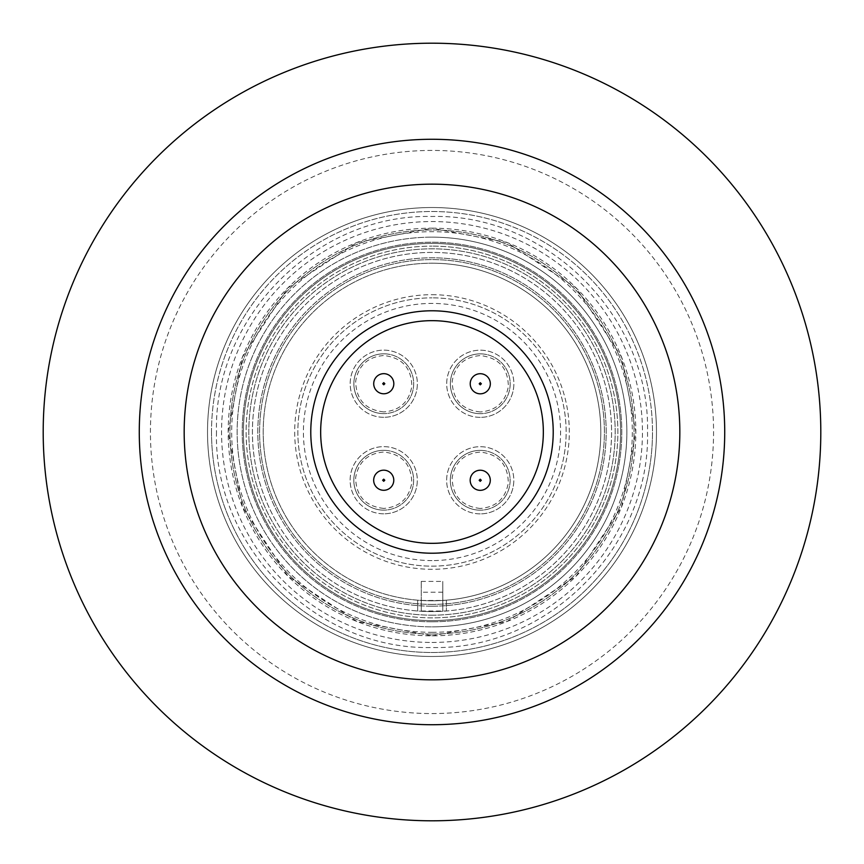 <?xml version="1.0" encoding="UTF-8"?>
<svg xmlns="http://www.w3.org/2000/svg" width="864" height="864" viewBox="0 0 864 864"><rect width="100%" height="100%" fill="white"/><g stroke="black" fill="none" stroke-linecap="round" stroke-linejoin="round"><path stroke-width="0.65" stroke-dasharray="4.32 3.24" d="M432 566.147A134.147 134.147 0 0 0 566.147 432A134.147 134.147 0 0 0 432 297.853A134.147 134.147 0 0 1 566.147 432A134.147 134.147 0 0 1 432 566.147A134.147 134.147 0 0 1 297.853 432A134.147 134.147 0 0 1 432 297.853A134.147 134.147 0 0 0 297.853 432A134.147 134.147 0 0 0 432 566.147M432 310.781A121.219 121.219 0 0 0 310.781 432A121.219 121.219 0 0 0 432 553.219A121.219 121.219 0 0 0 553.219 432A121.219 121.219 0 0 0 432 310.781M211.507 432A220.493 220.493 0 0 0 432 652.493A220.493 220.493 0 0 0 652.493 432A220.493 220.493 0 0 1 432 652.493A220.493 220.493 0 0 1 211.507 432A220.493 220.493 0 0 1 432 211.507A220.493 220.493 0 0 1 652.493 432A220.493 220.493 0 0 0 432 211.507A220.493 220.493 0 0 0 211.507 432M432 635.828L507.028 621.518L576.126 576.126L621.518 507.028L635.828 432L621.518 356.972L576.126 287.874L507.028 242.482L432 228.172A203.828 203.828 0 0 0 228.172 432A203.828 203.828 0 0 0 432 635.828A203.828 203.828 0 0 0 635.828 432A203.828 203.828 0 0 0 432 228.172L356.972 242.482L287.874 287.874L242.482 356.972L228.172 432L242.482 507.028L287.874 576.126L356.972 621.518L432 635.828M432 237.146A194.854 194.854 0 0 1 626.854 432A194.854 194.854 0 0 1 432 626.854A194.854 194.854 0 0 0 626.854 432A194.854 194.854 0 0 0 432 237.146A194.854 194.854 0 0 0 237.146 432A194.854 194.854 0 0 0 432 626.854A194.854 194.854 0 0 1 237.146 432A194.854 194.854 0 0 1 432 237.146A194.854 194.854 0 0 0 237.146 432A194.854 194.854 0 0 0 432 626.854M383.767 417.301A33.577 33.577 0 0 1 350.19 383.724A33.577 33.577 0 0 1 383.767 350.136A33.577 33.577 0 0 1 417.355 383.724A33.577 33.577 0 0 1 383.767 417.301A33.577 33.577 0 0 1 350.19 383.724A33.577 33.577 0 0 1 383.767 350.136A33.577 33.577 0 0 1 417.355 383.724A33.577 33.577 0 0 1 383.767 417.301A33.577 33.577 0 0 0 417.355 383.724M383.767 411.912C365.461 409.86 356.108 399.622 355.687 381.197C358.452 365.429 367.805 356.864 383.767 355.525C402.073 357.588 411.437 367.826 411.847 386.24C409.093 402.019 399.73 410.573 383.767 411.912M480.233 513.864A33.577 33.577 0 0 1 446.645 480.276A33.577 33.577 0 0 1 480.233 446.699A33.577 33.577 0 0 1 513.81 480.276A33.577 33.577 0 0 1 480.233 513.864A33.577 33.577 0 0 1 446.645 480.276A33.577 33.577 0 0 1 480.233 446.699A33.577 33.577 0 0 1 513.81 480.276A33.577 33.577 0 0 1 480.233 513.864A33.577 33.577 0 0 0 513.81 480.276M480.233 508.475C461.927 506.412 452.563 496.174 452.153 477.76C454.907 461.981 464.27 453.427 480.233 452.088C498.539 454.14 507.892 464.378 508.313 482.803C505.548 498.571 496.195 507.136 480.233 508.475M480.276 417.355A33.577 33.577 0 0 1 446.699 383.767A33.577 33.577 0 0 1 480.276 350.19A33.577 33.577 0 0 1 513.864 383.767A33.577 33.577 0 0 1 480.276 417.355A33.577 33.577 0 0 1 446.699 383.767A33.577 33.577 0 0 1 480.276 350.19A33.577 33.577 0 0 1 513.864 383.767A33.577 33.577 0 0 1 480.276 417.355A33.577 33.577 0 0 0 513.864 383.767M480.276 411.966C461.97 409.903 452.617 399.665 452.196 381.251C454.961 365.472 464.314 356.918 480.276 355.579C498.582 357.631 507.946 367.87 508.356 386.294C505.602 402.062 496.238 410.627 480.276 411.966M383.724 513.81A33.577 33.577 0 0 1 350.136 480.233A33.577 33.577 0 0 1 383.724 446.645A33.577 33.577 0 0 1 417.301 480.233A33.577 33.577 0 0 1 383.724 513.81A33.577 33.577 0 0 1 350.136 480.233A33.577 33.577 0 0 1 383.724 446.645A33.577 33.577 0 0 1 417.301 480.233A33.577 33.577 0 0 1 383.724 513.81A33.577 33.577 0 0 0 417.301 480.233M383.724 508.421C365.418 506.369 356.054 496.13 355.644 477.706C358.398 461.938 367.762 453.373 383.724 452.034C402.03 454.097 411.383 464.335 411.804 482.749C409.039 498.528 399.686 507.082 383.724 508.421M383.767 373.669A10.055 10.055 0 0 0 373.712 383.724A10.055 10.055 0 0 0 383.767 393.779A10.055 10.055 0 0 0 393.822 383.724A10.055 10.055 0 0 0 383.767 373.669A10.055 10.055 0 0 1 393.822 383.724A10.055 10.055 0 0 1 383.767 393.779A10.055 10.055 0 0 0 393.822 383.724A10.055 10.055 0 0 0 383.767 373.669A10.055 10.055 0 0 1 393.822 383.724A10.055 10.055 0 0 1 383.767 393.779A10.055 10.055 0 0 0 393.822 383.724A10.055 10.055 0 0 0 383.767 373.669A10.055 10.055 0 0 1 393.822 383.724A10.055 10.055 0 0 1 383.767 393.779A10.055 10.055 0 0 0 393.822 383.724A10.055 10.055 0 0 0 383.767 373.669A10.055 10.055 0 0 0 373.712 383.724A10.055 10.055 0 0 0 383.767 393.779A10.055 10.055 0 0 1 373.712 383.724A10.055 10.055 0 0 1 383.767 373.669A10.055 10.055 0 0 0 373.712 383.724A10.055 10.055 0 0 0 383.767 393.779A10.055 10.055 0 0 1 373.712 383.724A10.055 10.055 0 0 1 383.767 373.669A10.055 10.055 0 0 0 373.712 383.724A10.055 10.055 0 0 0 383.767 393.779A10.055 10.055 0 0 1 373.712 383.724A10.055 10.055 0 0 1 383.767 373.669A10.055 10.055 0 0 1 393.822 383.724A10.055 10.055 0 0 1 383.767 393.779M480.233 470.221A10.055 10.055 0 0 0 470.178 480.276A10.055 10.055 0 0 0 480.233 490.331A10.055 10.055 0 0 0 490.288 480.276A10.055 10.055 0 0 0 480.233 470.221A10.055 10.055 0 0 1 490.288 480.276A10.055 10.055 0 0 1 480.233 490.331A10.055 10.055 0 0 0 490.288 480.276A10.055 10.055 0 0 0 480.233 470.221A10.055 10.055 0 0 1 490.288 480.276A10.055 10.055 0 0 1 480.233 490.331A10.055 10.055 0 0 0 490.288 480.276A10.055 10.055 0 0 0 480.233 470.221A10.055 10.055 0 0 1 490.288 480.276A10.055 10.055 0 0 1 480.233 490.331A10.055 10.055 0 0 0 490.288 480.276A10.055 10.055 0 0 0 480.233 470.221A10.055 10.055 0 0 0 470.178 480.276A10.055 10.055 0 0 0 480.233 490.331A10.055 10.055 0 0 1 470.178 480.276A10.055 10.055 0 0 1 480.233 470.221A10.055 10.055 0 0 0 470.178 480.276A10.055 10.055 0 0 0 480.233 490.331A10.055 10.055 0 0 1 470.178 480.276A10.055 10.055 0 0 1 480.233 470.221A10.055 10.055 0 0 0 470.178 480.276A10.055 10.055 0 0 0 480.233 490.331A10.055 10.055 0 0 1 470.178 480.276A10.055 10.055 0 0 1 480.233 470.221A10.055 10.055 0 0 1 490.288 480.276A10.055 10.055 0 0 1 480.233 490.331M480.276 373.712A10.055 10.055 0 0 0 470.221 383.767A10.055 10.055 0 0 0 480.276 393.822A10.055 10.055 0 0 0 490.331 383.767A10.055 10.055 0 0 0 480.276 373.712A10.055 10.055 0 0 1 490.331 383.767A10.055 10.055 0 0 1 480.276 393.822A10.055 10.055 0 0 0 490.331 383.767A10.055 10.055 0 0 0 480.276 373.712A10.055 10.055 0 0 1 490.331 383.767A10.055 10.055 0 0 1 480.276 393.822A10.055 10.055 0 0 0 490.331 383.767A10.055 10.055 0 0 0 480.276 373.712A10.055 10.055 0 0 1 490.331 383.767A10.055 10.055 0 0 1 480.276 393.822A10.055 10.055 0 0 0 490.331 383.767A10.055 10.055 0 0 0 480.276 373.712A10.055 10.055 0 0 0 470.221 383.767A10.055 10.055 0 0 0 480.276 393.822A10.055 10.055 0 0 1 470.221 383.767A10.055 10.055 0 0 1 480.276 373.712A10.055 10.055 0 0 0 470.221 383.767A10.055 10.055 0 0 0 480.276 393.822A10.055 10.055 0 0 1 470.221 383.767A10.055 10.055 0 0 1 480.276 373.712A10.055 10.055 0 0 0 470.221 383.767A10.055 10.055 0 0 0 480.276 393.822A10.055 10.055 0 0 1 470.221 383.767A10.055 10.055 0 0 1 480.276 373.712A10.055 10.055 0 0 1 490.331 383.767A10.055 10.055 0 0 1 480.276 393.822M383.724 470.178A10.055 10.055 0 0 0 373.669 480.233A10.055 10.055 0 0 0 383.724 490.288A10.055 10.055 0 0 0 393.779 480.233A10.055 10.055 0 0 0 383.724 470.178A10.055 10.055 0 0 1 393.779 480.233A10.055 10.055 0 0 1 383.724 490.288A10.055 10.055 0 0 0 393.779 480.233A10.055 10.055 0 0 0 383.724 470.178A10.055 10.055 0 0 1 393.779 480.233A10.055 10.055 0 0 1 383.724 490.288A10.055 10.055 0 0 0 393.779 480.233A10.055 10.055 0 0 0 383.724 470.178A10.055 10.055 0 0 1 393.779 480.233A10.055 10.055 0 0 1 383.724 490.288A10.055 10.055 0 0 0 393.779 480.233A10.055 10.055 0 0 0 383.724 470.178A10.055 10.055 0 0 0 373.669 480.233A10.055 10.055 0 0 0 383.724 490.288A10.055 10.055 0 0 1 373.669 480.233A10.055 10.055 0 0 1 383.724 470.178A10.055 10.055 0 0 0 373.669 480.233A10.055 10.055 0 0 0 383.724 490.288A10.055 10.055 0 0 1 373.669 480.233A10.055 10.055 0 0 1 383.724 470.178A10.055 10.055 0 0 0 373.669 480.233A10.055 10.055 0 0 0 383.724 490.288A10.055 10.055 0 0 1 373.669 480.233A10.055 10.055 0 0 1 383.724 470.178A10.055 10.055 0 0 1 393.779 480.233A10.055 10.055 0 0 1 383.724 490.288M432 820.8A388.8 388.8 0 0 0 820.8 432A388.8 388.8 0 0 0 432 43.2A388.8 388.8 0 0 0 43.2 432A388.8 388.8 0 0 0 432 820.8M432 139.277A292.723 292.723 0 0 0 139.277 432A292.723 292.723 0 0 0 432 724.723A292.723 292.723 0 0 0 724.723 432A292.723 292.723 0 0 0 432 139.277M432 713.567A281.567 281.567 0 0 0 713.567 432A281.567 281.567 0 0 0 432 150.433A281.567 281.567 0 0 0 150.433 432A281.567 281.567 0 0 0 432 713.567M432 184.172A247.828 247.828 0 0 1 679.828 432A247.828 247.828 0 0 1 432 679.828A247.828 247.828 0 0 1 184.172 432A247.828 247.828 0 0 1 432 184.172M432 642.449A210.449 210.449 0 0 0 642.449 432A210.449 210.449 0 0 0 432 221.551A210.449 210.449 0 0 0 221.551 432A210.449 210.449 0 0 0 432 642.449M432 656.478A224.478 224.478 0 0 0 656.478 432A224.478 224.478 0 0 0 432 207.522A224.478 224.478 0 0 0 207.522 432A224.478 224.478 0 0 0 432 656.478A224.478 224.478 0 0 0 656.478 432A224.478 224.478 0 0 0 432 207.522A224.478 224.478 0 0 0 207.522 432A224.478 224.478 0 0 0 432 656.478A224.478 224.478 0 0 0 656.478 432A224.478 224.478 0 0 0 432 207.522A224.478 224.478 0 0 0 207.522 432A224.478 224.478 0 0 0 432 656.478A224.478 224.478 0 0 0 656.478 432A224.478 224.478 0 0 0 432 207.522A224.478 224.478 0 0 0 207.522 432A224.478 224.478 0 0 0 432 656.478M432 606.193A174.193 174.193 0 0 1 257.807 432A174.193 174.193 0 0 1 432 257.807A174.193 174.193 0 0 0 257.807 432A174.193 174.193 0 0 0 432 606.193A174.193 174.193 0 0 0 606.193 432A174.193 174.193 0 0 0 432 257.807A174.193 174.193 0 0 1 606.193 432A174.193 174.193 0 0 1 432 606.193M432 600.804A168.804 168.804 0 0 1 263.196 432A168.804 168.804 0 0 1 432 263.196A168.804 168.804 0 0 0 263.196 432A168.804 168.804 0 0 0 432 600.804A168.804 168.804 0 0 1 263.196 432A168.804 168.804 0 0 1 432 263.196A168.804 168.804 0 0 0 263.347 424.818A168.804 168.804 0 0 0 417.658 600.199L432 600.804L446.386 600.199A168.804 168.804 0 0 0 600.653 424.796A168.804 168.804 0 0 0 432 263.196A168.804 168.804 0 0 1 600.804 432A168.804 168.804 0 0 1 432 600.804A168.804 168.804 0 0 0 600.804 432A168.804 168.804 0 0 0 432 263.196A168.804 168.804 0 0 1 600.804 432A168.804 168.804 0 0 1 432 600.804M383.767 353.819A29.905 29.905 0 0 1 413.672 383.724A29.905 29.905 0 0 1 383.767 413.618A29.905 29.905 0 0 0 413.672 383.724A29.905 29.905 0 0 0 383.767 353.819A29.905 29.905 0 0 1 413.672 383.724A29.905 29.905 0 0 1 383.767 413.618A29.905 29.905 0 0 1 353.873 383.724A29.905 29.905 0 0 1 383.767 353.819A29.905 29.905 0 0 1 413.672 383.724A29.905 29.905 0 0 1 383.767 413.618A29.905 29.905 0 0 1 353.873 383.724A29.905 29.905 0 0 1 383.767 353.819A29.905 29.905 0 0 0 353.873 383.724A29.905 29.905 0 0 0 383.767 413.618A29.905 29.905 0 0 1 353.873 383.724A29.905 29.905 0 0 1 383.767 353.819M480.233 450.382A29.905 29.905 0 0 1 510.127 480.276A29.905 29.905 0 0 1 480.233 510.181A29.905 29.905 0 0 0 510.127 480.276A29.905 29.905 0 0 0 480.233 450.382A29.905 29.905 0 0 1 510.127 480.276A29.905 29.905 0 0 1 480.233 510.181A29.905 29.905 0 0 1 450.328 480.276A29.905 29.905 0 0 1 480.233 450.382A29.905 29.905 0 0 1 510.127 480.276A29.905 29.905 0 0 1 480.233 510.181A29.905 29.905 0 0 1 450.328 480.276A29.905 29.905 0 0 1 480.233 450.382A29.905 29.905 0 0 0 450.328 480.276A29.905 29.905 0 0 0 480.233 510.181A29.905 29.905 0 0 1 450.328 480.276A29.905 29.905 0 0 1 480.233 450.382M480.276 353.873A29.905 29.905 0 0 1 510.181 383.767A29.905 29.905 0 0 1 480.276 413.672A29.905 29.905 0 0 0 510.181 383.767A29.905 29.905 0 0 0 480.276 353.873A29.905 29.905 0 0 1 510.181 383.767A29.905 29.905 0 0 1 480.276 413.672A29.905 29.905 0 0 1 450.382 383.767A29.905 29.905 0 0 1 480.276 353.873A29.905 29.905 0 0 1 510.181 383.767A29.905 29.905 0 0 1 480.276 413.672A29.905 29.905 0 0 1 450.382 383.767A29.905 29.905 0 0 1 480.276 353.873A29.905 29.905 0 0 0 450.382 383.767A29.905 29.905 0 0 0 480.276 413.672A29.905 29.905 0 0 1 450.382 383.767A29.905 29.905 0 0 1 480.276 353.873M383.724 450.328A29.905 29.905 0 0 1 413.618 480.233A29.905 29.905 0 0 1 383.724 510.127A29.905 29.905 0 0 0 413.618 480.233A29.905 29.905 0 0 0 383.724 450.328A29.905 29.905 0 0 1 413.618 480.233A29.905 29.905 0 0 1 383.724 510.127A29.905 29.905 0 0 1 353.819 480.233A29.905 29.905 0 0 1 383.724 450.328A29.905 29.905 0 0 1 413.618 480.233A29.905 29.905 0 0 1 383.724 510.127A29.905 29.905 0 0 1 353.819 480.233A29.905 29.905 0 0 1 383.724 450.328A29.905 29.905 0 0 0 353.819 480.233A29.905 29.905 0 0 0 383.724 510.127A29.905 29.905 0 0 1 353.819 480.233A29.905 29.905 0 0 1 383.724 450.328M432 620.568A188.568 188.568 0 0 0 620.568 432A188.568 188.568 0 0 0 432 243.432A188.568 188.568 0 0 0 243.432 432A188.568 188.568 0 0 0 432 620.568A188.568 188.568 0 0 0 620.568 432A188.568 188.568 0 0 0 432 243.432A188.568 188.568 0 0 0 243.432 432A188.568 188.568 0 0 0 432 620.568A188.568 188.568 0 0 0 620.568 432A188.568 188.568 0 0 0 432 243.432A188.568 188.568 0 0 0 243.432 432A188.568 188.568 0 0 0 432 620.568A188.568 188.568 0 0 0 620.568 432A188.568 188.568 0 0 0 432 243.432A188.568 188.568 0 0 0 243.432 432A188.568 188.568 0 0 0 432 620.568M432 634.036A202.036 202.036 0 0 0 634.036 432A202.036 202.036 0 0 0 432 229.964A202.036 202.036 0 0 0 229.964 432A202.036 202.036 0 0 0 432 634.036A202.036 202.036 0 0 0 634.036 432A202.036 202.036 0 0 0 432 229.964A202.036 202.036 0 0 0 229.964 432A202.036 202.036 0 0 0 432 634.036A202.036 202.036 0 0 0 634.036 432A202.036 202.036 0 0 0 432 229.964A202.036 202.036 0 0 0 229.964 432A202.036 202.036 0 0 0 432 634.036A202.036 202.036 0 0 0 634.036 432A202.036 202.036 0 0 0 432 229.964A202.036 202.036 0 0 0 229.964 432A202.036 202.036 0 0 0 432 634.036M432 320.663A111.337 111.337 0 0 1 543.337 432A111.337 111.337 0 0 1 432 543.337A111.337 111.337 0 0 1 320.663 432A111.337 111.337 0 0 1 432 320.663A111.337 111.337 0 0 1 543.337 432A111.337 111.337 0 0 1 432 543.337A111.337 111.337 0 0 1 320.663 432A111.337 111.337 0 0 1 432 320.663A111.337 111.337 0 0 1 543.337 432A111.337 111.337 0 0 1 432 543.337A111.337 111.337 0 0 1 320.663 432A111.337 111.337 0 0 1 432 320.663M432 621.788A189.788 189.788 0 0 0 621.788 432A189.788 189.788 0 0 0 432 242.212A189.788 189.788 0 0 0 242.212 432A189.788 189.788 0 0 0 432 621.788A189.788 189.788 0 0 0 621.788 432A189.788 189.788 0 0 0 432 242.212A189.788 189.788 0 0 0 242.212 432A189.788 189.788 0 0 0 432 621.788M432 632.318A200.318 200.318 0 0 0 632.318 432A200.318 200.318 0 0 0 432 231.682A200.318 200.318 0 0 0 231.682 432A200.318 200.318 0 0 0 432 632.318M421.243 611.258L421.243 581.418L421.243 611.258L432 611.582A179.582 179.582 0 0 0 611.582 432A179.582 179.582 0 0 0 432 252.418A179.582 179.582 0 0 0 252.558 424.818A179.582 179.582 0 0 0 417.658 611.01L417.658 600.199L417.658 611.01L446.386 611.01A179.582 179.582 0 0 0 611.442 424.796A179.582 179.582 0 0 0 432 252.418A179.582 179.582 0 0 0 252.418 432A179.582 179.582 0 0 0 432.022 611.582L442.8 611.258L442.789 581.418L442.8 611.258M432 617.868A185.868 185.868 0 0 1 246.132 432A185.868 185.868 0 0 1 432 246.132A185.868 185.868 0 0 0 246.132 432A185.868 185.868 0 0 0 432 617.868A185.868 185.868 0 0 0 617.868 432A185.868 185.868 0 0 0 432 246.132A185.868 185.868 0 0 1 617.868 432A185.868 185.868 0 0 1 432 617.868M432 615.179A183.179 183.179 0 0 0 615.179 432A183.179 183.179 0 0 0 432 248.821A183.179 183.179 0 0 0 248.821 432A183.179 183.179 0 0 0 432 615.179A183.179 183.179 0 0 0 615.179 432A183.179 183.179 0 0 0 432 248.821A183.179 183.179 0 0 0 248.821 432A183.179 183.179 0 0 0 432 615.179M432 604.4A172.4 172.4 0 0 1 259.6 432A172.4 172.4 0 0 1 432 259.6A172.4 172.4 0 0 0 259.6 432A172.4 172.4 0 0 0 432 604.4A172.4 172.4 0 0 0 604.4 432A172.4 172.4 0 0 0 432 259.6A172.4 172.4 0 0 1 604.4 432A172.4 172.4 0 0 1 432 604.4M442.8 592.207L421.243 592.218M421.243 581.418L442.789 581.418M421.243 600.469L442.8 600.458M446.386 600.199L446.386 611.01L446.386 600.199M432 294.7A137.3 137.3 0 0 1 569.3 432A137.3 137.3 0 0 1 432 569.3A137.3 137.3 0 0 1 294.7 432A137.3 137.3 0 0 1 432 294.7M432 560.585A128.585 128.585 0 0 1 303.415 432A128.585 128.585 0 0 1 432 303.415A128.585 128.585 0 0 1 560.585 432A128.585 128.585 0 0 1 432 560.585M383.767 382.644L382.698 383.724L383.767 384.793L384.847 383.724L383.767 382.644M480.233 479.207L479.153 480.276L480.233 481.356L481.302 480.276L480.233 479.207M480.276 382.698L479.207 383.767L480.276 384.847L481.356 383.767L480.276 382.698M383.724 479.153L382.644 480.233L383.724 481.302L384.793 480.233L383.724 479.153M216.497 432C213.516 547.117 316.829 650.473 432 647.503C547.16 650.473 650.473 547.139 647.503 432C650.473 316.861 547.16 213.527 432 216.497C316.829 213.527 213.516 316.883 216.497 432"/><path stroke-width="1.3" d="M383.767 393.779A10.055 10.055 0 0 1 373.712 383.724A10.055 10.055 0 0 1 383.767 373.669A10.055 10.055 0 0 1 393.822 383.724A10.055 10.055 0 0 1 383.767 393.779A10.055 10.055 0 0 0 393.822 383.724A10.055 10.055 0 0 0 383.767 373.669M480.233 490.331A10.055 10.055 0 0 1 470.178 480.276A10.055 10.055 0 0 1 480.233 470.221A10.055 10.055 0 0 1 490.288 480.276A10.055 10.055 0 0 1 480.233 490.331A10.055 10.055 0 0 0 490.288 480.276A10.055 10.055 0 0 0 480.233 470.221M480.276 393.822A10.055 10.055 0 0 1 470.221 383.767A10.055 10.055 0 0 1 480.276 373.712A10.055 10.055 0 0 1 490.331 383.767A10.055 10.055 0 0 1 480.276 393.822A10.055 10.055 0 0 0 490.331 383.767A10.055 10.055 0 0 0 480.276 373.712M383.724 490.288A10.055 10.055 0 0 1 373.669 480.233A10.055 10.055 0 0 1 383.724 470.178A10.055 10.055 0 0 1 393.779 480.233A10.055 10.055 0 0 1 383.724 490.288A10.055 10.055 0 0 0 393.779 480.233A10.055 10.055 0 0 0 383.724 470.178M432 820.8A388.8 388.8 0 0 0 820.8 432A388.8 388.8 0 0 0 432 43.2A388.8 388.8 0 0 0 43.2 432A388.8 388.8 0 0 0 432 820.8M432 724.723A292.723 292.723 0 0 1 139.277 432A292.723 292.723 0 0 1 432 139.277A292.723 292.723 0 0 1 724.723 432A292.723 292.723 0 0 1 432 724.723M432 184.172A247.828 247.828 0 0 1 679.828 432A247.828 247.828 0 0 1 432 679.828A247.828 247.828 0 0 1 184.172 432A247.828 247.828 0 0 1 432 184.172M432 553.219A121.219 121.219 0 0 1 310.781 432A121.219 121.219 0 0 1 432 310.781A121.219 121.219 0 0 1 553.219 432A121.219 121.219 0 0 1 432 553.219M432 320.663A111.337 111.337 0 0 1 543.337 432A111.337 111.337 0 0 1 432 543.337A111.337 111.337 0 0 1 320.663 432A111.337 111.337 0 0 1 432 320.663M382.698 383.724L383.767 382.644L384.847 383.724L383.767 384.793L382.698 383.724M479.153 480.276L480.233 479.207L481.302 480.276L480.233 481.356L479.153 480.276M479.207 383.767L480.276 382.698L481.356 383.767L480.276 384.847L479.207 383.767M382.644 480.233L383.724 479.153L384.793 480.233L383.724 481.302L382.644 480.233"/></g></svg>
